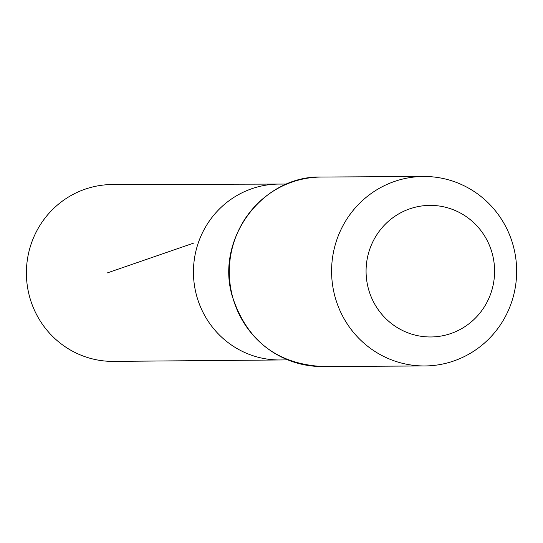 <?xml version="1.0" encoding="UTF-8"?>
<svg xmlns="http://www.w3.org/2000/svg" width="543" height="543" viewBox="0 0 543 543"><rect width="100%" height="100%" fill="white"/><g stroke="black" fill="none" stroke-linecap="round" stroke-linejoin="round"><path stroke-width="0.81" d="M287.77 359.9L280.073 359.961A87.939 85.889 -90.3 0 1 193.444 272.505A87.939 85.889 -90.3 0 1 279.088 184.084L112.51 184.532A88.428 86.364 -90.3 0 0 31.514 302.933A88.428 86.364 -90.3 0 0 113.501 361.387L280.073 359.961A87.939 85.889 -90.3 0 1 193.444 272.505A87.939 85.889 -90.3 0 1 279.088 184.084L286.785 184.063M490.784 248.877A65.791 64.257 -90.3 0 1 418.986 335.934A65.791 64.257 -90.3 0 1 381.234 228.725A65.791 64.257 -90.3 0 1 490.784 248.877M511.167 239.096A94.74 92.534 -90.3 0 1 424.653 365.955A94.74 92.534 -90.3 0 1 331.59 271.731A94.74 92.534 -90.3 0 1 423.588 176.475A94.74 92.534 -90.3 0 1 511.167 239.096M194 242.986L107.086 272.993M322.366 366.525A94.74 92.534 -90.3 0 1 229.302 272.308A94.74 92.534 -90.3 0 1 321.3 177.045C262.921 175.267 215.361 238.723 232.126 295.759C246.447 340.278 276.523 363.864 322.366 366.525L424.653 365.955M423.588 176.475L321.3 177.045"/></g></svg>
